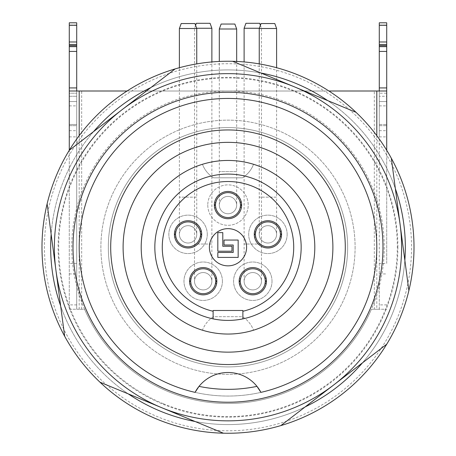 <?xml version="1.0" encoding="UTF-8"?>
<svg xmlns="http://www.w3.org/2000/svg" width="456" height="456" viewBox="0 0 456 456"><rect width="100%" height="100%" fill="white"/><g stroke="black" fill="none" stroke-linecap="round" stroke-linejoin="round"><path stroke-width="0.34" stroke-dasharray="2.28 1.71" d="M376.804 247.249A148.804 148.804 0 0 0 84.235 208.82A148.804 148.804 0 0 0 195.077 392.365A148.804 148.804 0 0 1 86.167 202.219A148.804 148.804 0 0 1 376.274 259.789A148.804 148.804 0 0 1 260.917 392.365A148.804 148.804 0 0 0 376.804 247.249A148.804 148.804 0 0 0 153.592 118.378A148.804 148.804 0 0 0 153.592 376.12A148.804 148.804 0 0 0 376.804 247.249A148.804 148.804 0 0 0 153.592 118.378A148.804 148.804 0 0 0 153.592 376.12A148.804 148.804 0 0 0 376.804 247.249M260.917 392.365A148.804 148.804 0 0 1 195.077 392.365A37.204 37.204 0 0 1 260.917 392.365L256.967 386.363A142.095 142.095 0 0 1 199.021 386.363L195.077 392.365M81.67 309.253L81.67 91.001L76.711 91.001L76.711 96.273L76.711 22.8L69.272 22.8L69.272 130.684L69.272 101.534L76.711 101.534L76.711 96.273L76.711 101.534L69.272 101.534L69.272 96.273L69.272 309.253L76.711 309.253L76.711 91.001L76.711 309.253L84.577 309.253A156.248 156.248 0 0 0 371.412 309.253L376.804 309.253L376.804 139.827A183.529 183.529 0 0 1 105.33 383.764A183.529 183.529 0 0 1 79.19 139.827L79.19 309.253L84.577 309.253A156.248 156.248 0 0 0 371.412 309.253L379.284 309.253L379.284 91.001L379.284 130.684L379.284 91.001L374.319 91.001L374.319 309.253M414.002 247.249A186.008 186.008 0 0 0 77.178 138.379A186.008 186.008 0 0 0 170.789 424.24A186.008 186.008 0 0 0 414.002 247.249M391.322 158.232A186.008 186.008 0 0 0 356.005 112.296L232.571 61.298A186.008 186.008 0 0 0 175.127 68.913L69.244 150.315A186.008 186.008 0 0 0 47.116 203.866L64.672 336.266A186.008 186.008 0 0 0 99.984 382.202L223.423 433.2A186.008 186.008 0 0 0 280.862 425.585L386.745 344.183A186.008 186.008 0 0 0 408.872 290.632L391.322 158.232A186.008 186.008 0 0 0 356.005 112.296M79.19 135.643L79.19 139.827A183.529 183.529 0 0 1 131.716 91.001L324.273 91.001A183.529 183.529 0 0 1 376.804 139.827L376.804 135.643M127.07 91.001L131.716 91.001A183.529 183.529 0 0 1 324.273 91.001L328.918 91.001M60.642 305.885A177.327 177.327 0 0 0 128.313 393.904M195.1 421.498A177.327 177.327 0 0 0 305.161 406.906M362.452 362.862A177.327 177.327 0 0 0 404.848 260.251M395.346 188.613A177.327 177.327 0 0 0 327.682 100.594M260.895 73A177.327 177.327 0 0 0 150.833 87.592M93.543 131.636A177.327 177.327 0 0 0 51.146 234.247M314.8 247.249A86.805 86.805 0 0 1 184.595 322.42A86.805 86.805 0 0 1 184.595 172.077A86.805 86.805 0 0 1 314.8 247.249M332.891 247.249A104.897 104.897 0 0 1 175.549 338.09A104.897 104.897 0 0 1 175.549 156.408A104.897 104.897 0 0 1 332.891 247.249M50.667 247.249A177.327 177.327 0 0 1 227.994 69.922A177.327 177.327 0 0 1 405.321 247.249A177.327 177.327 0 0 1 227.994 424.576A177.327 177.327 0 0 1 50.667 247.249A177.327 177.327 0 0 1 227.994 69.922A177.327 177.327 0 0 1 405.321 247.249A177.327 177.327 0 0 1 227.994 424.576A177.327 177.327 0 0 1 50.667 247.249M213.117 318.881A73.165 73.165 0 0 1 167.278 206.431A73.165 73.165 0 0 1 288.716 206.431A73.165 73.165 0 0 1 213.117 318.881M238.163 240.055L224.027 240.055L224.027 245.014L233.204 245.014L233.204 252.459L217.825 252.459L217.825 257.418L238.163 257.418L238.163 240.055M217.825 232.617L222.79 232.617L222.79 246.257L231.961 246.257L231.961 251.216L217.825 251.216L217.825 232.617M214.354 205.086A13.64 13.64 0 0 0 227.994 218.726A13.64 13.64 0 0 0 241.634 205.086A13.64 13.64 0 0 0 227.994 191.446A13.64 13.64 0 0 0 214.354 205.086M240.928 200.748L241.634 204.733A13.64 13.64 0 0 0 227.994 191.446A13.64 13.64 0 0 0 214.36 204.733L215.067 200.748A13.64 13.64 0 0 1 240.928 200.748L240.443 204.658M215.545 204.658L215.067 200.748M240.443 205.496L241.081 208.933L241.634 205.428A13.64 13.64 0 0 1 227.994 218.726A13.64 13.64 0 0 1 214.36 205.428L214.907 208.933L215.545 205.496M241.081 208.933A13.64 13.64 0 0 1 214.907 208.933M254.283 234.35A13.64 13.64 0 0 0 267.923 247.996A13.64 13.64 0 0 0 281.569 234.35A13.64 13.64 0 0 0 267.923 220.71A13.64 13.64 0 0 0 254.283 234.35M280.856 230.012L281.563 234.002A13.64 13.64 0 0 0 267.923 220.71A13.64 13.64 0 0 0 254.288 234.002L254.995 230.012A13.64 13.64 0 0 1 280.856 230.012L280.372 233.922M255.48 233.922L254.995 230.012M280.372 234.76L281.016 238.197L281.563 234.692A13.64 13.64 0 0 1 267.923 247.996A13.64 13.64 0 0 1 254.288 234.692L254.836 238.197L255.474 234.76M281.016 238.197A13.64 13.64 0 0 1 254.836 238.197M239.155 281.227A13.64 13.64 0 0 0 252.795 294.867A13.64 13.64 0 0 0 266.435 281.227A13.64 13.64 0 0 0 252.795 267.586A13.64 13.64 0 0 0 239.155 281.227M265.728 276.883L266.435 280.873A13.64 13.64 0 0 0 252.795 267.586A13.64 13.64 0 0 0 239.161 280.873L239.867 276.883A13.64 13.64 0 0 1 265.728 276.883L265.244 280.799M240.346 280.799L239.867 276.883M265.244 281.631L265.882 285.068L266.435 281.569A13.64 13.64 0 0 1 252.795 294.867A13.64 13.64 0 0 1 239.161 281.569L239.708 285.068L240.346 281.631M265.882 285.068A13.64 13.64 0 0 1 239.708 285.068M174.426 234.35A13.64 13.64 0 0 0 188.066 247.996A13.64 13.64 0 0 0 201.706 234.35A13.64 13.64 0 0 0 188.066 220.71A13.64 13.64 0 0 0 174.426 234.35M200.999 230.012L201.7 234.002A13.64 13.64 0 0 0 188.066 220.71A13.64 13.64 0 0 0 174.431 234.002L175.132 230.012A13.64 13.64 0 0 1 200.999 230.012L200.515 233.922M175.617 233.922L175.132 230.012M200.515 234.76L201.153 238.197L201.7 234.692A13.64 13.64 0 0 1 188.066 247.996A13.64 13.64 0 0 1 174.431 234.692L174.979 238.197L175.617 234.76M201.153 238.197A13.64 13.64 0 0 1 174.979 238.197M189.553 281.227A13.64 13.64 0 0 0 203.194 294.867A13.64 13.64 0 0 0 216.834 281.227A13.64 13.64 0 0 0 203.194 267.586A13.64 13.64 0 0 0 189.553 281.227M216.127 276.883L216.834 280.873A13.64 13.64 0 0 0 203.194 267.586A13.64 13.64 0 0 0 189.559 280.873L190.266 276.883A13.64 13.64 0 0 1 216.127 276.883L215.642 280.799M190.745 280.799L190.266 276.883M215.642 281.631L216.281 285.068L216.834 281.569A13.64 13.64 0 0 1 203.194 294.867A13.64 13.64 0 0 1 189.559 281.569L190.106 285.068L190.745 281.631M216.281 285.068A13.64 13.64 0 0 1 190.106 285.068M209.395 247.249A18.599 18.599 0 0 1 237.297 231.141A18.599 18.599 0 0 1 237.297 263.357A18.599 18.599 0 0 1 209.395 247.249M242.877 311.266L242.877 310.49L213.117 310.49L213.117 311.266M386.722 101.534L386.722 263.408L379.284 263.408L379.284 101.534L386.722 101.534L386.722 130.684L386.722 91.001L386.722 96.273L379.284 96.273L379.284 101.534L386.722 101.534M79.19 309.253L69.272 309.253L69.272 150.269M69.272 93.189L69.272 96.273L76.711 96.273L69.272 96.273L69.272 93.189L76.711 93.189L69.272 93.189M69.272 25.04L69.272 136.885L69.272 125.679L76.711 125.679L76.711 22.8L76.711 25.04L69.272 25.04L69.272 125.679L76.711 125.679L76.711 136.885L76.711 25.04L69.272 25.04M386.722 150.269L386.722 263.408M386.722 93.189L386.722 87.928L379.284 87.928L379.284 96.273L386.722 96.273L386.722 93.189L379.284 93.189L386.722 93.189M379.284 44.466L386.722 44.466L386.722 22.8L379.284 22.8L379.284 51.414L386.722 51.414L386.722 87.928M386.722 51.414L386.722 46.626L379.284 46.626M386.722 44.466L386.722 46.626M386.722 22.8L386.722 136.885L386.722 22.8L379.284 22.8L386.722 22.8M379.284 263.408L379.284 309.253L386.722 309.253L376.804 309.253M379.284 25.04L379.284 136.885L379.284 125.679L386.722 125.679L379.284 125.679L379.284 25.04L386.722 25.04L379.284 25.04M379.284 51.414L379.284 87.928M76.711 124.482L76.711 130.684L76.711 124.482L69.272 124.482L76.711 124.482M69.272 22.8L76.711 22.8L69.272 22.8M379.284 45.617L386.722 45.617M69.272 45.617L76.711 45.617M355.099 247.249A127.104 127.104 0 0 1 164.445 357.327A127.104 127.104 0 0 1 164.445 137.171A127.104 127.104 0 0 1 355.099 247.249A127.104 127.104 0 0 1 164.445 357.327A127.104 127.104 0 0 1 164.445 137.171A127.104 127.104 0 0 1 355.099 247.249M81.67 91.001L374.319 91.001M386.722 91.001L379.284 91.001M76.711 91.001L69.272 91.001M234.868 24.043L221.12 24.043M194.94 23.547L181.192 23.547M210.068 23.296L196.319 23.296M259.669 23.296L245.921 23.296M274.803 23.547L261.049 23.547M219.313 29.002L236.675 29.002M179.385 28.506L196.747 28.506M196.656 28.255L211.875 28.255M244.114 28.255L259.333 28.255M259.247 28.506L276.604 28.506M236.675 205.086A8.681 8.681 0 0 1 227.994 213.767A8.681 8.681 0 0 1 219.313 205.086A8.681 8.681 0 0 1 236.322 202.641A8.681 8.681 0 0 1 236.675 205.086L236.675 171.604L219.313 171.604L236.675 171.604L236.675 61.446M196.747 234.35A8.681 8.681 0 0 1 188.066 243.031A8.681 8.681 0 0 1 179.385 234.35A8.681 8.681 0 0 1 196.393 231.904A8.681 8.681 0 0 1 196.747 234.35L196.747 197.152L179.385 197.152L196.747 197.152L196.747 63.886M211.875 281.227A8.681 8.681 0 0 1 203.194 289.908A8.681 8.681 0 0 1 194.512 281.227A8.681 8.681 0 0 1 211.521 278.781A8.681 8.681 0 0 1 211.875 281.227L211.875 244.023L194.512 244.023L211.875 244.023L211.875 61.942M261.476 281.227A8.681 8.681 0 0 1 252.795 289.908A8.681 8.681 0 0 1 244.114 281.227A8.681 8.681 0 0 1 261.123 278.781A8.681 8.681 0 0 1 261.476 281.227L261.476 244.023L244.114 244.023L261.476 244.023L261.476 28.255L260.404 25.314M276.604 234.35A8.681 8.681 0 0 1 267.923 243.031A8.681 8.681 0 0 1 259.247 234.35A8.681 8.681 0 0 1 276.256 231.904A8.681 8.681 0 0 1 276.604 234.35L276.604 197.152L259.247 197.152L276.604 197.152L276.604 67.705M236.322 202.641A8.681 8.681 0 0 1 225.948 213.522A8.681 8.681 0 0 1 221.713 199.095A8.681 8.681 0 0 1 236.322 202.641M196.393 231.904A8.681 8.681 0 0 1 186.019 242.786A8.681 8.681 0 0 1 181.784 228.365A8.681 8.681 0 0 1 196.393 231.904M211.521 278.781A8.681 8.681 0 0 1 201.147 289.663A8.681 8.681 0 0 1 196.912 275.236A8.681 8.681 0 0 1 211.521 278.781M261.123 278.781A8.681 8.681 0 0 1 250.749 289.663A8.681 8.681 0 0 1 246.514 275.236A8.681 8.681 0 0 1 261.123 278.781M276.256 231.904A8.681 8.681 0 0 1 265.882 242.786A8.681 8.681 0 0 1 261.641 228.365A8.681 8.681 0 0 1 276.256 231.904M207.782 205.086A20.212 20.212 0 0 0 238.1 222.591A20.212 20.212 0 0 0 238.1 187.581A20.212 20.212 0 0 0 207.782 205.086A20.212 20.212 0 0 1 238.1 187.581A20.212 20.212 0 0 1 238.1 222.591A20.212 20.212 0 0 1 207.782 205.086M207.286 234.35A19.22 19.22 0 0 1 178.456 250.999A19.22 19.22 0 0 1 178.456 217.706A19.22 19.22 0 0 1 207.286 234.35A19.22 19.22 0 0 1 188.066 253.576A19.22 19.22 0 0 1 168.845 234.35A19.22 19.22 0 0 1 188.066 215.129A19.22 19.22 0 0 1 207.286 234.35M222.414 281.227A19.22 19.22 0 0 1 193.583 297.871A19.22 19.22 0 0 1 193.583 264.583A19.22 19.22 0 0 1 222.414 281.227A19.22 19.22 0 0 1 203.194 300.447A19.22 19.22 0 0 1 183.973 281.227A19.22 19.22 0 0 1 203.194 262.006A19.22 19.22 0 0 1 222.414 281.227M272.015 281.227A19.22 19.22 0 0 1 243.185 297.871A19.22 19.22 0 0 1 243.185 264.583A19.22 19.22 0 0 1 272.015 281.227A19.22 19.22 0 0 1 252.795 300.447A19.22 19.22 0 0 1 233.575 281.227A19.22 19.22 0 0 1 252.795 262.006A19.22 19.22 0 0 1 272.015 281.227M287.149 234.35A19.22 19.22 0 0 1 258.313 250.999A19.22 19.22 0 0 1 258.313 217.706A19.22 19.22 0 0 1 287.149 234.35A19.22 19.22 0 0 1 267.923 253.576A19.22 19.22 0 0 1 248.702 234.35A19.22 19.22 0 0 1 267.923 215.129A19.22 19.22 0 0 1 287.149 234.35M213.511 316.692A27.28 27.28 0 0 0 202.458 330.212A86.805 86.805 0 0 1 202.458 164.285A86.805 86.805 0 0 0 202.458 330.212A27.28 27.28 0 0 1 213.511 316.692L242.478 316.692A27.28 27.28 0 0 1 253.53 330.212A27.28 27.28 0 0 0 242.478 316.692L213.511 316.692M213.511 177.806A27.28 27.28 0 0 1 202.458 164.285A27.28 27.28 0 0 0 213.511 177.806L242.478 177.806A27.28 27.28 0 0 0 253.53 164.285A86.805 86.805 0 0 1 253.53 330.212A86.805 86.805 0 0 0 253.53 164.285A27.28 27.28 0 0 1 242.478 177.806L213.511 177.806M108.328 247.249A119.666 119.666 0 0 0 287.827 350.881A119.666 119.666 0 0 0 287.827 143.617A119.666 119.666 0 0 0 108.328 247.249A119.666 119.666 0 0 0 287.827 350.881A119.666 119.666 0 0 0 287.827 143.617A119.666 119.666 0 0 0 108.328 247.249M168.817 390.49A154.983 154.983 0 0 0 381.638 226.883A154.983 154.983 0 0 0 133.534 124.38A154.983 154.983 0 0 0 168.817 390.49M69.244 150.315A186.008 186.008 0 0 0 47.116 203.866M64.672 336.266A186.008 186.008 0 0 0 99.984 382.202M223.423 433.2A186.008 186.008 0 0 0 280.862 425.585M386.745 344.183A186.008 186.008 0 0 0 408.872 290.632M232.571 61.298A186.008 186.008 0 0 0 175.127 68.913M163.345 403.731A169.313 169.313 0 0 1 124.807 113.02A169.313 169.313 0 0 1 395.837 224.996A169.313 169.313 0 0 1 163.345 403.731M400.094 224.432A173.605 173.605 0 0 1 161.703 407.698A173.605 173.605 0 0 1 122.185 109.611A173.605 173.605 0 0 1 400.094 224.432M397.883 247.249A169.888 169.888 0 0 0 143.053 100.12A169.888 169.888 0 0 0 143.053 394.377A169.888 169.888 0 0 0 397.883 247.249M384.243 247.249A156.248 156.248 0 0 1 149.87 382.561A156.248 156.248 0 0 1 149.87 111.937A156.248 156.248 0 0 1 384.243 247.249M76.711 263.408L69.272 263.408M69.272 44.466L76.711 44.466M69.272 25.279L76.711 25.279M76.711 41.986L69.272 41.986M379.284 25.279L386.722 25.279M386.722 41.986L379.284 41.986M76.711 46.626L69.272 46.626M76.711 87.928L69.272 87.928M69.272 51.414L76.711 51.414M379.284 124.482L386.722 124.482L379.284 124.482M379.284 105.883L386.722 105.883M69.272 105.883L76.711 105.883M386.722 304.893L379.284 304.893M379.284 273.931L386.722 273.931M76.711 304.893L69.272 304.893M69.272 273.931L76.711 273.931M69.272 136.885L76.711 136.885M379.284 136.885L386.722 136.885M379.284 130.684L386.722 130.684M69.272 130.684L76.711 130.684M195.584 25.314L194.512 28.255L194.512 281.227M219.313 205.086L219.313 61.446M179.385 234.35L179.385 67.705M244.114 281.227L244.114 61.942M259.247 234.35L259.247 63.886"/><path stroke-width="0.68" d="M414.002 247.249A186.008 186.008 0 0 0 391.322 158.232L408.872 290.632A186.008 186.008 0 0 0 414.002 247.249M356.005 112.296A186.008 186.008 0 0 0 232.571 61.298L356.005 112.296A186.008 186.008 0 0 1 391.322 158.232M175.127 68.913A186.008 186.008 0 0 0 69.244 150.315L175.127 68.913A186.008 186.008 0 0 1 232.571 61.298M47.116 203.866A186.008 186.008 0 0 0 64.672 336.266L47.116 203.866A186.008 186.008 0 0 1 69.244 150.315M99.984 382.202A186.008 186.008 0 0 0 223.423 433.2L99.984 382.202A186.008 186.008 0 0 1 64.672 336.266M280.862 425.585A186.008 186.008 0 0 0 386.745 344.183L280.862 425.585A186.008 186.008 0 0 1 223.423 433.2M195.077 392.365A148.804 148.804 0 0 1 105.011 163.476A148.804 148.804 0 0 1 350.983 163.476A148.804 148.804 0 0 1 260.917 392.365A37.204 37.204 0 0 0 195.077 392.365L199.021 386.363A142.095 142.095 0 0 0 256.967 386.363L260.917 392.365M51.146 234.247A177.327 177.327 0 0 0 60.642 305.885M128.313 393.904A177.327 177.327 0 0 0 195.1 421.498M305.161 406.906A177.327 177.327 0 0 0 362.452 362.862M404.848 260.251A177.327 177.327 0 0 0 395.346 188.613M327.682 100.594A177.327 177.327 0 0 0 260.895 73M150.833 87.592A177.327 177.327 0 0 0 93.543 131.636M110.7 247.249A117.295 117.295 0 0 1 286.642 145.669A117.295 117.295 0 0 1 286.642 348.829A117.295 117.295 0 0 1 110.7 247.249M314.8 247.249A86.805 86.805 0 0 1 184.595 322.42A86.805 86.805 0 0 1 184.595 172.077A86.805 86.805 0 0 1 314.8 247.249M332.891 247.249A104.897 104.897 0 0 0 227.994 142.352A104.897 104.897 0 0 0 123.103 247.249A104.897 104.897 0 0 0 227.994 352.146A104.897 104.897 0 0 0 332.891 247.249M242.877 318.881A73.165 73.165 0 0 1 167.278 206.431A73.165 73.165 0 0 1 288.716 206.431A73.165 73.165 0 0 1 242.877 318.881L242.877 311.266A65.721 65.721 0 0 0 282.247 210.153A65.721 65.721 0 0 0 173.742 210.153A65.721 65.721 0 0 0 213.117 311.266L213.117 318.881L213.117 310.49L242.877 310.49L242.877 318.881M238.163 257.418L238.163 240.055L224.027 240.055L224.027 245.014L233.204 245.014L233.204 252.459L217.825 252.459L217.825 257.418L238.163 257.418M222.79 246.257L231.961 246.257L231.961 251.216L217.825 251.216L217.825 232.617L222.79 232.617L222.79 246.257M241.634 204.733L240.443 204.658A12.454 12.454 0 0 0 227.994 192.631A12.454 12.454 0 0 0 215.545 204.658L214.36 204.733M214.36 205.428L215.545 205.496A12.454 12.454 0 0 0 227.994 217.54A12.454 12.454 0 0 0 240.443 205.496L241.634 205.428M281.563 234.002L280.372 233.922A12.454 12.454 0 0 0 267.923 221.895A12.454 12.454 0 0 0 255.48 233.922L254.288 234.002M254.288 234.692L255.474 234.76A12.454 12.454 0 0 0 267.923 246.81A12.454 12.454 0 0 0 280.372 234.76L281.563 234.692M266.435 280.873L265.244 280.799A12.454 12.454 0 0 0 252.795 268.772A12.454 12.454 0 0 0 240.346 280.799L239.161 280.873M239.161 281.569L240.346 281.631A12.454 12.454 0 0 0 252.795 293.681A12.454 12.454 0 0 0 265.244 281.631L266.435 281.569M201.7 234.002L200.515 233.922A12.454 12.454 0 0 0 188.066 221.895A12.454 12.454 0 0 0 175.617 233.922L174.431 234.002M174.431 234.692L175.617 234.76A12.454 12.454 0 0 0 188.066 246.81A12.454 12.454 0 0 0 200.515 234.76L201.7 234.692M216.834 280.873L215.642 280.799A12.454 12.454 0 0 0 203.194 268.772A12.454 12.454 0 0 0 190.745 280.799L189.559 280.873M189.559 281.569L190.745 281.631A12.454 12.454 0 0 0 203.194 293.681A12.454 12.454 0 0 0 215.642 281.631L216.834 281.569M241.634 205.086A13.64 13.64 0 0 0 221.177 193.276A13.64 13.64 0 0 0 221.177 216.902A13.64 13.64 0 0 0 241.634 205.086M254.283 234.35A13.64 13.64 0 0 1 274.746 222.539A13.64 13.64 0 0 1 274.746 246.166A13.64 13.64 0 0 1 254.283 234.35M239.155 281.227A13.64 13.64 0 0 1 259.618 269.41A13.64 13.64 0 0 1 259.618 293.037A13.64 13.64 0 0 1 239.155 281.227M201.706 234.35A13.64 13.64 0 0 0 181.249 222.539A13.64 13.64 0 0 0 181.249 246.166A13.64 13.64 0 0 0 201.706 234.35M216.834 281.227A13.64 13.64 0 0 0 196.376 269.41A13.64 13.64 0 0 0 196.376 293.037A13.64 13.64 0 0 0 216.834 281.227M209.395 247.249A18.599 18.599 0 0 1 237.297 231.141A18.599 18.599 0 0 1 237.297 263.357A18.599 18.599 0 0 1 209.395 247.249M69.272 150.269L69.272 91.001L127.07 91.001M69.272 91.001L69.272 87.928L76.711 87.928L76.711 91.001M76.711 44.466L69.272 44.466L69.272 22.8L76.711 22.8L76.711 51.414L69.272 51.414L69.272 87.928M69.272 51.414L69.272 46.626L76.711 46.626M69.272 44.466L69.272 46.626M386.722 22.8L386.722 44.466L379.284 44.466L379.284 22.8L386.722 22.8M379.284 91.001L379.284 45.617L386.722 45.617L386.722 44.466M386.722 45.617L386.722 150.269M379.284 45.617L379.284 44.466M76.711 51.414L76.711 87.928M328.918 91.001L386.722 91.001M69.272 45.617L76.711 45.617M221.12 24.043L234.868 24.043L236.675 29.002L219.313 29.002L221.12 24.043M181.192 23.547L194.94 23.547L196.747 28.506L179.385 28.506L181.192 23.547M195.584 25.314L196.319 23.296L210.068 23.296L211.875 28.255L196.656 28.255M259.333 28.255L244.114 28.255L245.921 23.296L259.669 23.296L260.404 25.314M261.049 23.547L274.803 23.547L276.604 28.506L259.247 28.506L261.049 23.547M236.675 61.446L236.675 29.002M196.747 63.886L196.747 28.506M211.875 61.942L211.875 28.255M276.604 67.705L276.604 28.506M287.177 104.008A154.983 154.983 0 0 1 322.455 370.118A154.983 154.983 0 0 1 74.356 267.615A154.983 154.983 0 0 1 287.177 104.008M408.872 290.632A186.008 186.008 0 0 1 386.745 344.183M122.185 109.611A173.605 173.605 0 0 0 161.703 407.698A173.605 173.605 0 0 0 400.094 224.432A173.605 173.605 0 0 0 122.185 109.611M79.19 91.001L79.19 135.643M376.804 135.643L376.804 91.001M76.711 25.279L69.272 25.279M69.272 41.986L76.711 41.986M386.722 25.279L379.284 25.279M379.284 41.986L386.722 41.986M379.284 87.928L386.722 87.928M386.722 51.414L379.284 51.414M379.284 46.626L386.722 46.626M219.313 61.446L219.313 29.002M179.385 67.705L179.385 28.506M244.114 61.942L244.114 28.255M259.247 63.886L259.247 28.506"/></g></svg>
